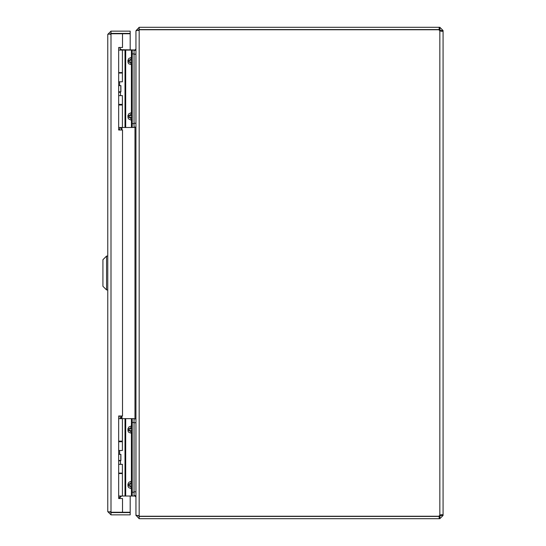 <?xml version="1.0" encoding="UTF-8"?>
<svg xmlns="http://www.w3.org/2000/svg" width="546" height="546" viewBox="0 0 546 546"><rect width="100%" height="100%" fill="white"/><g stroke="black" fill="none" stroke-linecap="round" stroke-linejoin="round"><path stroke-width="0.82" d="M110.19 33.852L107.767 34.371L107.767 511.629L110.196 512.148M107.767 34.371L111.002 31.142L111.002 33.408L130.187 33.408L130.187 31.142L111.002 31.142M111.002 514.858L130.187 514.858L130.187 512.585L111.002 512.585L111.002 514.858L107.767 511.629M118.666 498.518L122.509 498.518L122.509 512.25L111.002 512.25L111.002 33.75L122.509 33.75L122.509 47.475L118.666 47.475L118.666 130.003L122.509 130.003L122.509 415.997L118.666 415.997L118.666 498.518M110.039 34.371L111.002 33.415M111.002 512.585L110.039 511.629M122.509 33.75L130.187 33.75L130.187 49.979M130.187 496.034L130.187 512.25L122.509 512.25M106.559 256.074L102.928 259.698L102.928 286.302L106.559 289.926L106.559 256.074L107.767 256.074M106.559 289.926L107.767 289.926M440.799 30.904L440.799 30.535L443.072 30.535L443.072 30.904L442.123 31.354L439.837 30.904L439.837 515.096L442.123 514.646L443.072 515.096L443.072 30.904L440.799 30.904M443.072 515.465L440.799 515.465L440.758 514.817L443.072 515.096L443.072 515.465L439.837 518.7L439.155 518.7L439.155 516.427L439.837 516.427L439.837 518.7M440.799 515.465L439.837 516.427M439.837 29.573L439.155 29.573L439.155 27.3L439.837 27.3L439.837 29.573L440.799 30.535M439.155 518.7L139.175 518.7L139.175 516.427L439.155 516.427M439.155 29.573L139.175 29.573L139.175 27.3L136.152 30.535M439.837 27.3L443.072 30.535M439.837 515.096A2.15 2.15 0 0 0 439.086 516.243L139.175 516.243L139.175 29.757L439.086 29.757A2.15 2.15 0 0 0 439.837 30.904M139.175 516.427L138.22 515.465M439.155 27.3L139.175 27.3M138.22 30.535L139.175 29.573M138.425 29.941L135.947 30.869L135.947 515.131L139.175 516.086M139.175 518.7L136.152 515.465M134.043 496.021L134.985 496.021L135.947 496.976L135.947 515.465M135.947 496.642L135.899 495.666M135.899 50.334L135.947 49.358M135.947 49.024L134.985 49.979L121.28 49.7L120.891 50.089M121.014 496.034L121.956 496.021M119.055 498.518L121.28 496.3M121.28 49.7L120.031 48.458M135.947 127.116L134.043 127.116L135.947 127.116M134.043 50.334L135.947 50.334L134.043 50.334M134.043 418.884L135.947 418.884M135.947 495.666L134.043 495.666M120.181 91.783L120.482 92.301L118.666 92.301M118.666 129.771L119.158 129.771L120.482 127.484M119.786 47.475L120.482 49.788L119.786 47.475M116.025 33.688L119.403 33.606L116.025 33.75M134.043 53.931L134.043 50.089L132.228 50.089L132.228 53.931L134.043 53.931L134.043 123.649L132.228 123.649L132.228 53.931M134.043 127.484L132.228 127.484L134.043 127.484L134.043 123.649M134.043 50.089L118.666 50.089M132.228 123.649L132.228 127.484L118.666 127.484M118.666 72.57L122.4 72.57L122.4 50.089M122.4 127.484L122.4 105.003L118.666 105.003M132.228 120.209L131.081 118.632L131.777 117.199L131.777 115.663L131.081 114.23L132.228 112.647L131.402 112.647L131.081 114.23L128.993 115.663L128.993 117.199L131.081 118.632L131.402 120.209L132.228 120.209M131.402 50.089L131.402 57.364L132.228 57.364L131.081 58.948L128.993 60.381L131.777 60.381L131.081 58.948L131.402 57.364L128.904 58.422L127.907 60.381L128.16 62.954L128.904 63.875L132.228 64.926L131.081 63.35L131.777 61.916L128.993 61.916L131.081 63.35L131.402 64.926L131.402 112.647L128.904 113.704L127.907 115.663L128.16 118.236L128.904 119.158L131.402 120.209L131.402 127.484M120.27 460.483L120.482 460.851L118.666 460.851M118.666 498.321L119.158 498.321L120.482 496.034M119.779 415.997L120.482 418.338L119.779 415.997M134.043 422.481L134.043 418.639L132.228 418.639L132.228 422.481L134.043 422.481L134.043 492.199L132.228 492.199L132.228 422.481M134.043 496.034L132.228 496.034L134.043 496.034L134.043 492.199M132.228 418.639L118.666 418.639M132.228 492.199L132.228 496.034L118.666 496.034M118.666 441.12L122.4 441.12L122.4 418.639M122.4 496.034L122.4 473.553L118.666 473.553M132.228 488.759L131.081 487.182L131.777 485.749L131.777 484.213L131.081 482.78L132.228 481.197L131.402 481.197L131.081 482.78L128.993 484.213L128.993 485.749L131.081 487.182L131.402 488.759L132.228 488.759M131.402 418.639L131.402 425.914L132.228 425.914L131.081 427.498L128.993 428.931L131.777 428.931L131.081 427.498L131.402 425.914L128.904 426.972L127.907 428.931L128.16 431.504L128.904 432.425L132.228 433.476L131.081 431.9L131.777 430.466L128.993 430.466L131.081 431.9L131.402 433.476L131.402 481.197L128.904 482.255L127.907 484.213L128.16 486.786L128.904 487.708L131.402 488.759L131.402 496.034M118.666 473.095L122.4 473.095L122.4 464.325L118.666 464.325M118.666 441.734L122.4 441.734L122.4 450.505L118.666 450.505M118.666 460.483L120.898 460.483L120.898 454.34L118.666 454.34M120.802 460.483L120.802 454.34M118.666 104.388L122.4 104.388L122.4 95.618L118.666 95.618M118.666 73.034L122.4 73.034L122.4 81.798L118.666 81.798M118.666 91.783L120.898 91.783L120.898 85.64L118.666 85.64M120.802 91.783L120.802 85.64M134.985 495.666L134.985 496.021M134.985 49.979L134.985 50.334M134.985 418.884L134.985 127.116M121.956 127.484L121.956 130.003M121.956 415.997L121.956 418.639M121.28 418.639L121.28 415.997M121.28 130.003L121.28 127.484M135.947 123.273L134.043 123.273M135.947 54.17L134.043 54.17M135.947 491.823L134.043 491.823M135.947 422.72L134.043 422.72M125.007 50.089L125.007 127.484M125.689 127.484L125.689 50.089M127.907 115.663L132.228 115.663M132.228 117.199L127.907 117.199M132.228 60.381L131.777 60.381L131.777 61.916L132.228 61.916M127.907 61.916L128.993 61.916L128.993 60.381L127.907 60.381M125.007 418.639L125.007 496.034M125.689 496.034L125.689 418.639M127.907 484.213L132.228 484.213M132.228 485.749L127.907 485.749M132.228 428.931L131.777 428.931L131.777 430.466L132.228 430.466M127.907 430.466L128.993 430.466L128.993 428.931L127.907 428.931M120.482 92.301L120.482 95.618M120.482 104.388L120.482 105.003M119.635 81.798L119.635 85.64M120.482 72.57L120.482 73.034M116.025 33.606L117.718 33.518M120.482 460.851L120.482 464.325M120.482 473.095L120.482 473.553M119.635 450.505L119.635 454.34M120.482 441.12L120.482 441.734"/></g></svg>
